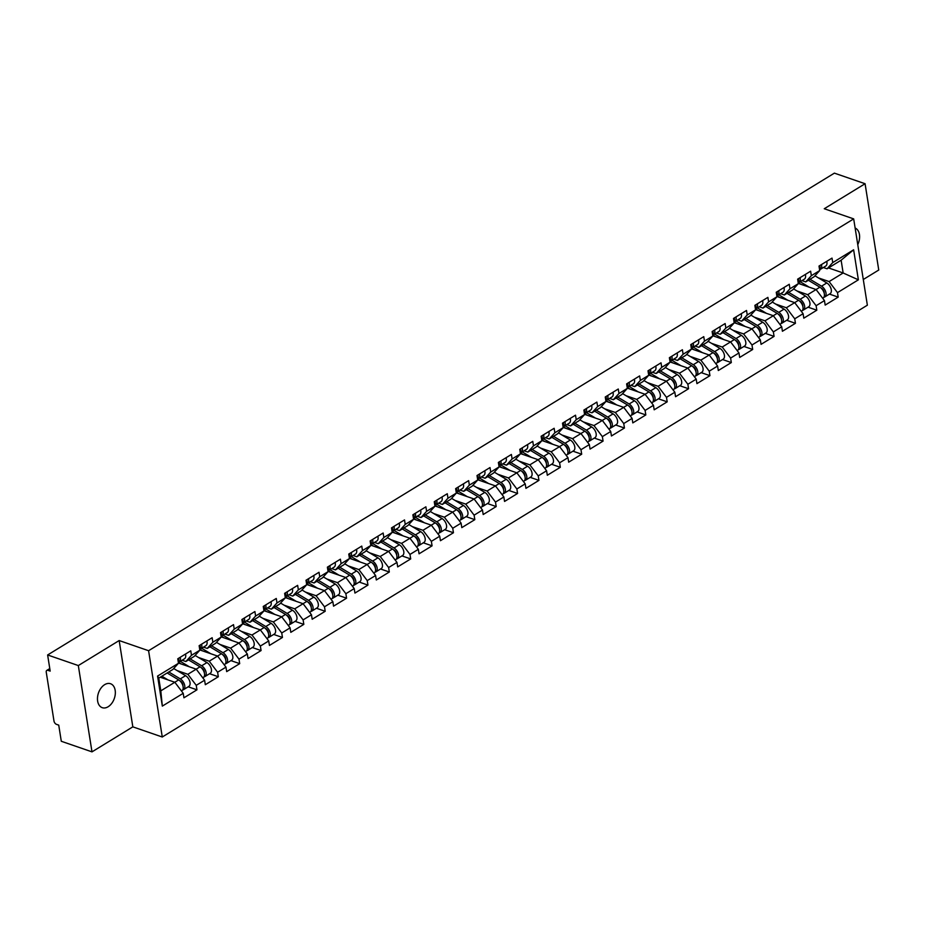 <?xml version="1.0" encoding="UTF-8"?>
<svg xmlns="http://www.w3.org/2000/svg" width="925" height="925" viewBox="0 0 925 925"><rect width="100%" height="100%" fill="white"/><g stroke="black" fill="none" stroke-linecap="round" stroke-linejoin="round"><path stroke-width="1.39" d="M108.144 706.746A12.661 8.394 -71 0 1 102.27 707.683A12.661 8.394 -71 0 1 97.553 697.103A12.661 8.394 -71 0 1 104.652 684.662A12.661 8.394 -71 0 1 110.526 683.725A12.661 8.394 -71 0 1 115.255 694.305A12.661 8.394 -71 0 1 108.144 706.746M863.291 279.5L878.75 270.031L865.083 183.728L834.385 173.137L47.626 654.969L78.324 665.561L91.991 751.863L132.83 726.853L162.268 737.005L867.361 305.192L853.683 218.89L148.59 650.714L162.268 737.005M91.991 751.863L61.293 741.272L58.737 725.131L56.494 724.356A2.972 1.734 -121.5 0 1 53.985 721.038L46.25 672.197A2.972 1.734 -121.5 0 1 46.805 670.394L49.788 668.567M828.522 267.926L843.149 272.979L858.377 279.824L853.625 249.796L832.731 262.596L832.014 258.11L818.995 266.076L819.712 270.562L814.069 276.772L805.71 281.894L801.987 280.61M858.377 279.824L837.483 292.624L838.189 297.11L829.436 294.092M798.298 283.408L816.093 289.548L824.464 300.602L825.181 305.088L838.189 297.11M824.464 300.602L816.104 305.712L816.821 310.199L808.057 307.181M776.919 296.497L794.714 302.637L803.097 313.691L803.802 318.177L816.821 310.199M803.097 313.691L794.737 318.801L795.442 323.299L786.689 320.27M755.552 309.586L773.346 315.726L781.718 326.779L782.423 331.266L795.442 323.299M781.718 326.779L773.358 331.902L774.075 336.388L765.31 333.358M734.173 322.686L751.967 328.826L760.338 339.868L761.055 344.354L774.075 336.388M760.338 339.868L751.979 344.99L752.696 349.477L743.931 346.447M712.793 335.775L730.588 341.915L738.971 352.957L739.676 357.443L752.696 349.477M738.971 352.957L730.611 358.079L731.317 362.565L722.564 359.547M691.426 348.864L709.221 355.003L717.592 366.046L718.309 370.532L731.317 362.565M717.592 366.046L709.232 371.168L709.949 375.654L701.185 372.636M670.047 361.953L687.842 368.092L696.213 379.134L696.93 383.632L709.949 375.654M696.213 379.134L687.865 384.257L688.57 388.743L679.806 385.725M648.668 375.041L666.462 381.181L674.845 392.235L675.551 396.721L688.57 388.743M674.845 392.235L666.486 397.345L667.191 401.832L658.438 398.814M627.3 388.13L645.095 394.27L653.466 405.323L654.183 409.81L667.191 401.832M653.466 405.323L645.107 410.434L645.823 414.932L637.059 411.903M605.921 401.219L623.716 407.358L632.099 418.412L632.804 422.898L645.823 414.932M632.099 418.412L623.739 423.534L624.444 428.021L615.692 424.991M584.554 414.319L602.348 420.459L610.72 431.501L611.425 435.987L624.444 428.021M610.72 431.501L602.36 436.623L603.077 441.109L594.312 438.08M563.175 427.408L580.969 433.547L589.341 444.59L590.058 449.076L603.077 441.109M589.341 444.59L580.981 449.712L581.698 454.198L572.933 451.18M541.796 440.497L559.59 446.636L567.973 457.678L568.678 462.165L581.698 454.198M567.973 457.678L559.613 462.801L560.319 467.287L551.566 464.269M520.428 453.585L538.223 459.725L546.594 470.779L547.311 475.265L560.319 467.287M546.594 470.779L538.234 475.889L538.951 480.376L530.187 477.358M499.049 466.674L516.844 472.814L525.215 483.868L525.932 488.354L538.951 480.376M525.215 483.868L516.867 488.978L517.572 493.464L508.808 490.447M477.67 479.763L495.465 485.903L503.847 496.956L504.553 501.442L517.572 493.464M503.847 496.956L495.488 502.078L496.193 506.565L487.44 503.535M456.303 492.852L474.097 498.991L482.468 510.045L483.185 514.531L496.193 506.565M482.468 510.045L474.109 515.167L474.826 519.653L466.061 516.624M434.923 505.952L452.718 512.092L461.101 523.134L461.806 527.62L474.826 519.653M461.101 523.134L452.741 528.256L453.447 532.742L444.694 529.724M413.556 519.041L431.351 525.18L439.722 536.222L440.427 540.709L453.447 532.742M439.722 536.222L431.362 541.345L432.079 545.831L423.315 542.813M392.177 532.129L409.972 538.269L418.343 549.311L419.06 553.809L432.079 545.831M418.343 549.311L409.983 554.433L410.7 558.92L401.936 555.902M370.798 545.218L388.592 551.358L396.975 562.412L397.681 566.898L410.7 558.92M396.975 562.412L388.616 567.522L389.321 572.008L380.568 568.991M349.43 558.307L367.225 564.447L375.596 575.5L376.313 579.987L389.321 572.008M375.596 575.5L367.237 580.611L367.953 585.097L359.189 582.079M328.051 571.396L345.846 577.535L354.217 588.589L354.934 593.075L367.953 585.097M354.217 588.589L345.869 593.711L346.574 598.197L337.81 595.168M306.672 584.484L324.467 590.624L332.85 601.678L333.555 606.164L346.574 598.197M332.85 601.678L324.49 606.8L325.195 611.286L316.442 608.257M285.305 597.585L303.099 603.724L311.471 614.767L312.188 619.253L325.195 611.286M311.471 614.767L303.111 619.889L303.828 624.375L295.063 621.357M263.926 610.673L281.72 616.813L290.103 627.855L290.808 632.342L303.828 624.375M290.103 627.855L281.743 632.978L282.449 637.464L273.696 634.446M242.558 623.762L260.353 629.902L268.724 640.944L269.429 645.442L282.449 637.464M268.724 640.944L260.364 646.066L261.081 650.553L252.317 647.535M221.179 636.851L238.974 642.991L247.345 654.044L248.062 658.531L261.081 650.553M247.345 654.044L238.985 659.155L239.702 663.641L230.938 660.623M199.8 649.94L217.595 656.079L225.977 667.133L226.683 671.619L239.702 663.641M225.977 667.133L217.618 672.244L218.323 676.742L209.57 673.712M178.433 663.028L196.227 669.168L204.598 680.222L205.315 684.708L218.323 676.742M204.598 680.222L196.239 685.344L196.956 689.83L188.191 686.801M160.21 677.216L174.848 682.268L183.219 693.311L183.936 697.797L196.956 689.83M183.219 693.311L162.326 706.11L157.574 676.071L178.467 663.283L172.825 669.492L158.776 678.094L160.8 690.859L178.652 679.898L167.136 672.972M819.712 270.562L811.352 275.685L810.635 271.198L797.628 279.165L798.333 283.651L789.973 288.773L789.268 284.287L776.248 292.254L776.965 296.752L768.606 301.862L767.889 297.376L754.869 305.354L755.586 309.84L747.227 314.951L746.521 310.465L733.502 318.443L734.207 322.929L725.847 328.051L725.142 323.553L712.123 331.532L712.84 336.018L704.48 341.14L703.763 336.654L690.755 344.62L691.461 349.107L683.101 354.229L682.396 349.743L669.376 357.709L670.082 362.195L661.733 367.317L661.017 362.831L647.997 370.798L648.714 375.284L640.354 380.406L639.638 375.92L626.63 383.887L627.335 388.384L618.975 393.495L618.27 389.009L605.251 396.987L605.968 401.473L597.608 406.584L596.891 402.097L583.872 410.076L584.588 414.562L576.229 419.684L575.523 415.186L562.504 423.164L563.209 427.651L554.85 432.773L554.144 428.287L541.125 436.253L541.842 440.739L533.482 445.862L532.765 441.375L519.757 449.342L520.463 453.828L512.103 458.95L511.398 454.464L498.378 462.431L499.084 466.917L490.736 472.039L490.019 467.553L476.999 475.531L477.716 480.017L469.357 485.128L468.64 480.642L455.632 488.62L456.337 493.106L447.978 498.217L447.272 493.73L434.253 501.708L434.97 506.195L426.61 511.317L425.893 506.819L412.874 514.797L413.591 519.283L405.231 524.406L404.526 519.919L391.506 527.886L392.212 532.372L383.852 537.494L383.147 533.008L370.127 540.975L370.844 545.461L362.484 550.583L361.767 546.097L348.76 554.063L349.465 558.55L341.105 563.672L340.4 559.186L327.381 567.164L328.086 571.65L319.738 576.761L319.021 572.274L306.002 580.252L306.718 584.739L298.359 589.849L297.642 585.363L284.634 593.341L285.339 597.827L276.98 602.95L276.274 598.463L263.255 606.43L263.972 610.916L255.612 616.038L254.895 611.552L241.876 619.519L242.593 624.005L234.233 629.127L233.528 624.641L220.508 632.607L221.214 637.094L212.854 642.216L212.149 637.73L199.129 645.696L199.846 650.194L191.487 655.305L190.77 650.818L177.762 658.797L178.467 663.283M797.015 290.97L807.733 294.67L816.093 289.548M807.733 294.67L816.104 305.712M811.352 275.685L805.71 281.894M775.636 304.059L786.354 307.759L798.518 300.278L787.013 293.352M798.333 283.651L792.69 289.872L784.331 294.983L780.607 293.699M786.354 307.759L794.737 318.801M789.973 288.773L784.331 294.983M754.268 317.148L764.987 320.848L773.346 315.726M776.965 296.752L771.323 302.961L762.963 308.071L759.228 306.788M764.987 320.848L773.358 331.902M768.606 301.862L762.963 308.071M732.889 330.237L743.607 333.937L751.967 328.826M755.586 309.84L749.944 316.049L741.584 321.172L737.861 319.877M743.607 333.937L751.979 344.99M747.227 314.951L741.584 321.172M711.522 343.337L722.228 347.025L734.392 339.544L722.888 332.618M734.207 322.929L728.565 329.138L720.205 334.26L716.482 332.977M722.228 347.025L730.611 358.079M725.847 328.051L720.205 334.26M690.143 356.426L700.861 360.126L709.221 355.003M712.84 336.018L707.197 342.227L698.837 347.349L695.103 346.066M700.861 360.126L709.232 371.168M704.48 341.14L698.837 347.349M668.763 369.514L679.482 373.214L687.842 368.092M691.461 349.107L685.818 355.316L677.458 360.438L673.735 359.154M679.482 373.214L687.865 384.257M683.101 354.229L677.458 360.438M647.396 382.603L658.114 386.303L666.462 381.181M670.082 362.195L664.439 368.416L656.091 373.527L652.356 372.243M658.114 386.303L666.486 397.345M661.733 367.317L656.091 373.527M626.017 395.692L636.735 399.392L648.888 391.911L637.383 384.985M648.714 375.284L643.072 381.505L634.712 386.615L630.989 385.332M636.735 399.392L645.107 410.434M640.354 380.406L634.712 386.615M604.638 408.781L615.356 412.481L623.716 407.358M627.335 388.384L621.692 394.593L613.333 399.716L609.61 398.421M615.356 412.481L623.739 423.534M618.975 393.495L613.333 399.716M583.27 421.869L593.989 425.569L602.348 420.459M605.968 401.473L600.325 407.682L591.965 412.804L588.231 411.509M593.989 425.569L602.36 436.623M597.608 406.584L591.965 412.804M561.891 434.97L572.61 438.658L580.969 433.547M584.588 414.562L578.946 420.771L570.586 425.893L566.863 424.61M572.61 438.658L580.981 449.712M576.229 419.684L570.586 425.893M540.524 448.058L551.231 451.758L559.59 446.636M563.209 427.651L557.567 433.86L549.219 438.982L545.484 437.698M551.231 451.758L559.613 462.801M554.85 432.773L549.219 438.982M519.145 461.147L529.863 464.847L538.223 459.725M541.842 440.739L536.199 446.948L527.84 452.071L524.105 450.787M529.863 464.847L538.234 475.889M533.482 445.862L527.84 452.071M497.766 474.236L508.484 477.936L516.844 472.814M520.463 453.828L514.82 460.049L506.461 465.159L502.738 463.876M508.484 477.936L516.867 488.978M512.103 458.95L506.461 465.159M476.398 487.325L487.117 491.025L499.269 483.544L487.764 476.618M499.084 466.917L493.441 473.137L485.093 478.248L481.358 476.965M487.117 491.025L495.488 502.078M490.736 472.039L485.093 478.248M455.019 500.413L465.738 504.113L474.097 498.991M477.716 480.017L472.074 486.226L463.714 491.348L459.991 490.053M465.738 504.113L474.109 515.167M469.357 485.128L463.714 491.348M433.64 513.502L444.358 517.202L452.718 512.092M456.337 493.106L450.695 499.315L442.335 504.437L438.612 503.142M444.358 517.202L452.741 528.256M447.978 498.217L442.335 504.437M412.272 526.602L422.991 530.291L431.351 525.18M434.97 506.195L429.327 512.404L420.967 517.526L417.233 516.243M422.991 530.291L431.362 541.345M426.61 511.317L420.967 517.526M390.893 539.691L401.612 543.391L409.972 538.269M413.591 519.283L407.948 525.493L399.588 530.615L395.865 529.331M401.612 543.391L409.983 554.433M405.231 524.406L399.588 530.615M369.526 552.78L380.233 556.48L388.592 551.358M392.212 532.372L386.569 538.581L378.221 543.703L374.486 542.42M380.233 556.48L388.616 567.522M383.852 537.494L378.221 543.703M348.147 565.869L358.865 569.569L367.225 564.447M370.844 545.461L365.202 551.682L356.842 556.792L353.107 555.509M358.865 569.569L367.237 580.611M362.484 550.583L356.842 556.792M326.768 578.957L337.486 582.658L349.65 575.177L338.134 568.251M349.465 558.55L343.822 564.77L335.463 569.881L331.74 568.597M337.486 582.658L345.869 593.711M341.105 563.672L335.463 569.881M305.4 592.046L316.119 595.746L328.271 588.265L316.766 581.339M328.086 571.65L322.443 577.859L314.095 582.981L310.361 581.686M316.119 595.746L324.49 606.8M319.738 576.761L314.095 582.981M284.021 605.147L294.74 608.835L303.099 603.724M306.718 584.739L301.076 590.948L292.716 596.07L288.993 594.775M294.74 608.835L303.111 619.889M298.359 589.849L292.716 596.07M262.642 618.235L273.361 621.924L281.72 616.813M285.339 597.827L279.697 604.037L271.337 609.159L267.614 607.875M273.361 621.924L281.743 632.978M276.98 602.95L271.337 609.159M241.275 631.324L251.993 635.024L260.353 629.902M263.972 610.916L258.329 617.125L249.97 622.247L246.235 620.964M251.993 635.024L260.364 646.066M255.612 616.038L249.97 622.247M219.896 644.413L230.614 648.113L238.974 642.991M242.593 624.005L236.95 630.214L228.591 635.336L224.867 634.053M230.614 648.113L238.985 659.155M234.233 629.127L228.591 635.336M198.528 657.502L209.235 661.202L217.595 656.079M221.214 637.094L215.571 643.314L207.223 648.425L203.488 647.142M209.235 661.202L217.618 672.244M212.854 642.216L207.223 648.425M177.149 670.59L187.867 674.29L196.227 669.168M199.846 650.194L194.204 656.403L185.844 661.514L182.109 660.23M187.867 674.29L196.239 685.344M191.487 655.305L185.844 661.514M49.881 669.145L47.938 670.336L50.181 671.111L47.626 654.969M47.938 670.336A2.972 1.734 -121.5 0 0 46.805 670.394M160.8 690.859L162.326 706.11M157.574 676.071L158.776 678.094M865.083 183.728L824.256 208.738L853.683 218.89M132.83 726.853L119.163 640.551L78.324 665.561M119.163 640.551L148.59 650.714M818.394 277.882L829.112 281.582L843.149 272.979L841.126 260.202L827.089 268.805L823.354 267.522M829.112 281.582L837.483 292.624M832.731 262.596L827.089 268.805M853.625 249.796L841.126 260.202M855.139 228.036A12.661 8.394 -71 0 1 857.764 244.662M178.571 658.288A6.533 3.816 58.5 0 1 178.305 662.254M180.225 657.282A6.533 3.816 58.5 0 1 179.173 662.034A6.533 3.816 58.5 0 1 178.317 662.346M185.497 654.056A6.533 3.816 58.5 0 1 184.445 658.808L179.173 662.034M182.179 682.997L181.531 682.777M182.607 689.981A6.533 3.816 -121.5 0 0 183.543 689.657A6.533 3.816 -121.5 0 0 184.491 684.546A6.533 3.816 -121.5 0 0 180.294 678.892L168.789 671.966M183.543 689.657L188.816 686.419A6.533 3.816 -121.5 0 0 189.764 681.309A6.533 3.816 -121.5 0 0 185.567 675.666L173.703 668.521M179.496 680.499L180.225 680.939A3.954 2.312 58.5 0 1 182.977 686.003M181.427 690.94L181.901 690.663A6.533 3.816 -121.5 0 0 182.849 685.552A6.533 3.816 -121.5 0 0 178.652 679.898M168.015 679.91L161.863 676.198M199.973 645.292A3.954 2.312 -121.5 0 0 199.985 645.176A6.533 3.816 58.5 0 1 199.684 649.165M201.592 644.193A6.533 3.816 58.5 0 1 200.54 648.945A6.533 3.816 58.5 0 1 199.696 649.257M206.865 640.967A6.533 3.816 58.5 0 1 205.812 645.719L200.54 648.945M221.329 632.11A6.533 3.816 58.5 0 1 221.052 636.076M222.971 631.104A6.533 3.816 58.5 0 1 221.919 635.857A6.533 3.816 58.5 0 1 221.075 636.169M228.244 627.867A6.533 3.816 58.5 0 1 227.192 632.631L221.919 635.857M242.697 619.022A6.533 3.816 58.5 0 1 242.431 622.976M244.339 618.016A6.533 3.816 58.5 0 1 243.287 622.768A6.533 3.816 58.5 0 1 242.442 623.08M249.623 614.778A6.533 3.816 58.5 0 1 248.571 619.53L243.287 622.768M264.099 606.025A3.954 2.312 -121.5 0 0 264.111 605.91A6.533 3.816 58.5 0 1 263.798 609.887M265.718 604.927A6.533 3.816 58.5 0 1 264.666 609.679A6.533 3.816 58.5 0 1 263.822 609.98M270.99 601.689A6.533 3.816 58.5 0 1 269.938 606.442L264.666 609.679M285.443 592.832A6.533 3.816 58.5 0 1 285.178 596.798M287.097 591.827A6.533 3.816 58.5 0 1 286.045 596.59A6.533 3.816 58.5 0 1 285.189 596.891M292.369 588.601A6.533 3.816 58.5 0 1 291.317 593.353L286.045 596.59M203.546 669.908L202.91 669.688M203.986 676.88A6.533 3.816 -121.5 0 0 204.922 676.557A6.533 3.816 -121.5 0 0 205.87 671.457A6.533 3.816 -121.5 0 0 201.662 665.803L190.157 658.878M204.922 676.557L210.195 673.331A6.533 3.816 -121.5 0 0 211.143 668.22A6.533 3.816 -121.5 0 0 206.946 662.566L195.083 655.432M200.864 667.399L201.604 667.85A3.954 2.312 58.5 0 1 204.344 672.914M202.806 677.852L203.269 677.574A6.533 3.816 -121.5 0 0 204.228 672.463A6.533 3.816 -121.5 0 0 200.02 666.809L188.515 659.883M189.394 666.809L180.306 661.34M178.467 662.323L181.288 664.023M224.925 656.819L224.289 656.6M225.353 663.792A6.533 3.816 -121.5 0 0 226.29 663.468A6.533 3.816 -121.5 0 0 227.249 658.369A6.533 3.816 -121.5 0 0 223.041 652.715L211.536 645.789M226.29 663.468L231.562 660.242A6.533 3.816 -121.5 0 0 232.522 655.131A6.533 3.816 -121.5 0 0 228.313 649.477L216.462 642.343M222.243 654.31L222.983 654.761A3.954 2.312 58.5 0 1 225.723 659.826M224.185 664.763L224.648 664.474A6.533 3.816 -121.5 0 0 225.596 659.375A6.533 3.816 -121.5 0 0 221.399 653.721L209.894 646.795M210.761 653.721L201.673 648.252M199.835 649.234L202.656 650.923M246.304 643.731L245.657 643.511M246.732 650.703A6.533 3.816 -121.5 0 0 247.669 650.379A6.533 3.816 -121.5 0 0 248.617 645.268A6.533 3.816 -121.5 0 0 244.42 639.614L232.915 632.688M247.669 650.379L252.941 647.153A6.533 3.816 -121.5 0 0 253.889 642.043A6.533 3.816 -121.5 0 0 249.692 636.388L237.829 629.254M243.622 641.222L244.35 641.661A3.954 2.312 58.5 0 1 247.102 646.725M245.553 651.674L246.027 651.385A6.533 3.816 -121.5 0 0 246.975 646.286A6.533 3.816 -121.5 0 0 242.766 640.632L231.262 633.706M232.14 640.632L223.052 635.163M221.214 636.134L224.035 637.834M267.672 630.642L267.036 630.422M268.111 637.614A6.533 3.816 -121.5 0 0 269.036 637.29A6.533 3.816 -121.5 0 0 269.996 632.18A6.533 3.816 -121.5 0 0 265.787 626.526L254.282 619.6M269.036 637.29L274.32 634.064A6.533 3.816 -121.5 0 0 275.268 628.954A6.533 3.816 -121.5 0 0 271.071 623.3L259.208 616.154M264.989 628.133L265.729 628.572A3.954 2.312 58.5 0 1 268.47 633.637M266.932 638.585L267.394 638.296A6.533 3.816 -121.5 0 0 268.354 633.186A6.533 3.816 -121.5 0 0 264.145 627.532L252.641 620.606M253.519 627.543L244.42 622.074M242.593 623.045L245.403 624.745M289.051 617.553L288.415 617.333M289.479 624.525A6.533 3.816 -121.5 0 0 290.415 624.202A6.533 3.816 -121.5 0 0 291.363 619.091A6.533 3.816 -121.5 0 0 287.166 613.437L275.662 606.511M290.415 624.202L295.688 620.964A6.533 3.816 -121.5 0 0 296.647 615.865A6.533 3.816 -121.5 0 0 292.439 610.211L280.576 603.065M286.368 615.044L287.097 615.483A3.954 2.312 58.5 0 1 289.849 620.548M288.299 625.497L288.773 625.207A6.533 3.816 -121.5 0 0 289.722 620.097A6.533 3.816 -121.5 0 0 285.524 614.443L274.02 607.517M274.887 614.454L265.799 608.985M263.96 609.957L266.782 611.656M306.822 579.744A6.533 3.816 58.5 0 1 306.557 583.71M308.464 578.738A6.533 3.816 58.5 0 1 307.412 583.49A6.533 3.816 58.5 0 1 306.568 583.802M313.748 575.512A6.533 3.816 58.5 0 1 312.696 580.264L307.412 583.49M310.43 604.453L309.783 604.233M310.858 611.437A6.533 3.816 -121.5 0 0 311.794 611.113A6.533 3.816 -121.5 0 0 312.743 606.002A6.533 3.816 -121.5 0 0 308.545 600.348L297.029 593.422M311.794 611.113L317.067 607.875A6.533 3.816 -121.5 0 0 318.015 602.776A6.533 3.816 -121.5 0 0 313.818 597.122L301.955 589.977M307.736 601.955L308.476 602.395A3.954 2.312 58.5 0 1 311.216 607.459M309.678 612.408L310.141 612.119A6.533 3.816 -121.5 0 0 311.101 607.008A6.533 3.816 -121.5 0 0 306.892 601.354L295.387 594.428M296.266 601.366L287.178 595.885M285.339 596.868L288.161 598.567M328.202 566.655A6.533 3.816 58.5 0 1 327.924 570.621M329.843 565.649A6.533 3.816 58.5 0 1 328.791 570.401A6.533 3.816 58.5 0 1 327.947 570.713M335.116 562.423A6.533 3.816 58.5 0 1 334.064 567.175L328.791 570.401M331.797 591.364L331.162 591.144M332.237 598.336A6.533 3.816 -121.5 0 0 333.162 598.024A6.533 3.816 -121.5 0 0 334.122 592.913A6.533 3.816 -121.5 0 0 329.913 587.259L318.408 580.333M333.162 598.024L338.434 594.787A6.533 3.816 -121.5 0 0 339.394 589.676A6.533 3.816 -121.5 0 0 335.185 584.022L323.334 576.888M329.115 588.855L329.855 589.306A3.954 2.312 58.5 0 1 332.595 594.37M331.058 599.308L331.52 599.03A6.533 3.816 -121.5 0 0 332.468 593.919A6.533 3.816 -121.5 0 0 328.271 588.265M317.645 588.277L308.545 582.796M306.707 583.779L309.528 585.479M349.592 553.659A3.954 2.312 -121.5 0 0 349.604 553.543A6.533 3.816 58.5 0 1 349.303 557.532M351.222 552.56A6.533 3.816 58.5 0 1 350.17 557.312A6.533 3.816 58.5 0 1 349.315 557.625M356.495 549.334A6.533 3.816 58.5 0 1 355.443 554.087L350.17 557.312M353.177 578.275L352.529 578.056M353.604 585.248A6.533 3.816 -121.5 0 0 354.541 584.924A6.533 3.816 -121.5 0 0 355.489 579.825A6.533 3.816 -121.5 0 0 351.292 574.171L339.787 567.245M354.541 584.924L359.813 581.698A6.533 3.816 -121.5 0 0 360.762 576.587A6.533 3.816 -121.5 0 0 356.564 570.933L344.701 563.799M350.494 575.766L351.222 576.217A3.954 2.312 58.5 0 1 353.974 581.282M352.425 586.219L352.899 585.941A6.533 3.816 -121.5 0 0 353.847 580.831A6.533 3.816 -121.5 0 0 349.65 575.177M339.012 575.177L329.924 569.707M328.086 570.69L330.907 572.39M370.948 540.477A6.533 3.816 58.5 0 1 370.682 544.432M372.59 539.472A6.533 3.816 58.5 0 1 371.538 544.224A6.533 3.816 58.5 0 1 370.694 544.536M377.863 536.234A6.533 3.816 58.5 0 1 376.81 540.998L371.538 544.224M374.544 565.187L373.908 564.967M374.983 572.159A6.533 3.816 -121.5 0 0 375.92 571.835A6.533 3.816 -121.5 0 0 376.868 566.736A6.533 3.816 -121.5 0 0 372.659 561.082L361.155 554.156M375.92 571.835L381.192 568.609A6.533 3.816 -121.5 0 0 382.141 563.498A6.533 3.816 -121.5 0 0 377.943 557.844L366.08 550.71M371.862 562.678L372.602 563.117A3.954 2.312 58.5 0 1 375.342 568.181M373.804 573.13L374.267 572.841A6.533 3.816 -121.5 0 0 375.226 567.742A6.533 3.816 -121.5 0 0 371.017 562.088L359.513 555.162M360.392 562.088L351.303 556.619M349.465 557.602L352.286 559.29M392.327 527.389A6.533 3.816 58.5 0 1 392.05 531.343M393.969 526.383A6.533 3.816 58.5 0 1 392.917 531.135A6.533 3.816 58.5 0 1 392.073 531.447M399.242 523.145A6.533 3.816 58.5 0 1 398.189 527.898L392.917 531.135M395.923 552.098L395.287 551.878M396.351 559.07A6.533 3.816 -121.5 0 0 397.288 558.746A6.533 3.816 -121.5 0 0 398.247 553.636A6.533 3.816 -121.5 0 0 394.038 547.982L382.534 541.056M397.288 558.746L402.56 555.52A6.533 3.816 -121.5 0 0 403.52 550.41A6.533 3.816 -121.5 0 0 399.311 544.756L387.459 537.622M393.241 549.589L393.981 550.028A3.954 2.312 58.5 0 1 396.721 555.092M395.183 560.041L395.646 559.752A6.533 3.816 -121.5 0 0 396.594 554.653A6.533 3.816 -121.5 0 0 392.397 548.999L380.892 542.073M381.759 548.999L372.671 543.53M370.833 544.501L373.654 546.201M413.718 514.393A3.954 2.312 -121.5 0 0 413.729 514.277A6.533 3.816 58.5 0 1 413.429 518.254M415.337 513.294A6.533 3.816 58.5 0 1 414.284 518.046A6.533 3.816 58.5 0 1 413.44 518.347M420.621 510.057A6.533 3.816 58.5 0 1 419.568 514.809L414.284 518.046M417.302 539.009L416.655 538.789M417.73 545.981A6.533 3.816 -121.5 0 0 418.667 545.658A6.533 3.816 -121.5 0 0 419.615 540.547A6.533 3.816 -121.5 0 0 415.417 534.893L403.913 527.967M418.667 545.658L423.939 542.432A6.533 3.816 -121.5 0 0 424.887 537.321A6.533 3.816 -121.5 0 0 420.69 531.667L408.827 524.521M414.62 536.5L415.348 536.939A3.954 2.312 58.5 0 1 418.1 542.004M416.551 546.952L417.025 546.663A6.533 3.816 -121.5 0 0 417.973 541.553A6.533 3.816 -121.5 0 0 413.764 535.899L402.259 528.973M403.138 535.91L394.05 530.441M392.212 531.413L395.033 533.112M435.097 501.304A3.954 2.312 -121.5 0 0 435.108 501.188A6.533 3.816 58.5 0 1 434.796 505.166M436.716 500.194A6.533 3.816 58.5 0 1 435.663 504.946A6.533 3.816 58.5 0 1 434.819 505.258M441.988 496.968A6.533 3.816 58.5 0 1 440.936 501.72L435.663 504.946M438.67 525.92L438.034 525.701M439.109 532.893A6.533 3.816 -121.5 0 0 440.034 532.569A6.533 3.816 -121.5 0 0 440.994 527.458A6.533 3.816 -121.5 0 0 436.785 521.804L425.28 514.878M440.034 532.569L445.318 529.331A6.533 3.816 -121.5 0 0 446.266 524.232A6.533 3.816 -121.5 0 0 442.069 518.578L430.206 511.433M435.987 523.411L436.727 523.851A3.954 2.312 58.5 0 1 439.467 528.915M437.93 533.864L438.392 533.575A6.533 3.816 -121.5 0 0 439.352 528.464A6.533 3.816 -121.5 0 0 435.143 522.81L423.638 515.884M424.517 522.822L415.417 517.352M413.591 518.324L416.4 520.023M456.441 488.111A6.533 3.816 58.5 0 1 456.175 492.077M458.095 487.105A6.533 3.816 58.5 0 1 457.042 491.857A6.533 3.816 58.5 0 1 456.187 492.169M463.367 483.879A6.533 3.816 58.5 0 1 462.315 488.631L457.042 491.857M460.049 512.82L459.413 512.6M460.477 519.804A6.533 3.816 -121.5 0 0 461.413 519.48A6.533 3.816 -121.5 0 0 462.361 514.369A6.533 3.816 -121.5 0 0 458.164 508.715L446.659 501.789M461.413 519.48L466.686 516.243A6.533 3.816 -121.5 0 0 467.645 511.143A6.533 3.816 -121.5 0 0 463.437 505.489L451.573 498.344M457.366 510.322L458.095 510.762A3.954 2.312 58.5 0 1 460.847 515.826M459.297 520.763L459.771 520.486A6.533 3.816 -121.5 0 0 460.719 515.375A6.533 3.816 -121.5 0 0 456.522 509.721L445.017 502.795M445.885 509.733L436.797 504.252M434.958 505.235L437.779 506.935M477.82 475.022A6.533 3.816 58.5 0 1 477.554 478.988M479.462 474.016A6.533 3.816 58.5 0 1 478.41 478.768A6.533 3.816 58.5 0 1 477.566 479.081M484.746 470.79A6.533 3.816 58.5 0 1 483.694 475.542L478.41 478.768M481.428 499.731L480.78 499.512M481.856 506.703A6.533 3.816 -121.5 0 0 482.792 506.391A6.533 3.816 -121.5 0 0 483.74 501.281A6.533 3.816 -121.5 0 0 479.543 495.627L468.027 488.701M482.792 506.391L488.065 503.154A6.533 3.816 -121.5 0 0 489.013 498.043A6.533 3.816 -121.5 0 0 484.816 492.389L472.953 485.255M478.734 497.222L479.474 497.673A3.954 2.312 58.5 0 1 482.214 502.738M480.676 507.675L481.139 507.397A6.533 3.816 -121.5 0 0 482.098 502.287A6.533 3.816 -121.5 0 0 477.89 496.632L466.385 489.707M467.264 496.644L458.176 491.163M456.337 492.146L459.158 493.846M499.222 462.026A3.954 2.312 -121.5 0 0 499.234 461.91A6.533 3.816 58.5 0 1 498.922 465.899M500.841 460.928A6.533 3.816 58.5 0 1 499.789 465.68A6.533 3.816 58.5 0 1 498.945 465.992M506.114 457.702A6.533 3.816 58.5 0 1 505.062 462.454L499.789 465.68M502.795 486.642L502.159 486.423M503.235 493.615A6.533 3.816 -121.5 0 0 504.16 493.291A6.533 3.816 -121.5 0 0 505.119 488.192A6.533 3.816 -121.5 0 0 500.911 482.538L489.406 475.612M504.16 493.291L509.432 490.065A6.533 3.816 -121.5 0 0 510.392 484.954A6.533 3.816 -121.5 0 0 506.183 479.3L494.332 472.166M500.113 484.133L500.853 484.584A3.954 2.312 58.5 0 1 503.593 489.649M502.055 494.586L502.518 494.297A6.533 3.816 -121.5 0 0 503.466 489.198A6.533 3.816 -121.5 0 0 499.269 483.544M488.643 483.544L479.543 478.075M477.705 479.058L480.526 480.746M520.567 448.845A6.533 3.816 58.5 0 1 520.301 452.799M522.22 447.839A6.533 3.816 58.5 0 1 521.168 452.591A6.533 3.816 58.5 0 1 520.312 452.903M527.493 444.601A6.533 3.816 58.5 0 1 526.441 449.353L521.168 452.591M524.174 473.554L523.527 473.334M524.602 480.526A6.533 3.816 -121.5 0 0 525.539 480.202A6.533 3.816 -121.5 0 0 526.487 475.103A6.533 3.816 -121.5 0 0 522.29 469.449L510.785 462.523M525.539 480.202L530.811 476.976A6.533 3.816 -121.5 0 0 531.759 471.866A6.533 3.816 -121.5 0 0 527.562 466.212L515.699 459.078M521.492 471.045L522.22 471.484A3.954 2.312 58.5 0 1 524.972 476.548M523.423 481.497L523.897 481.208A6.533 3.816 -121.5 0 0 524.845 476.109A6.533 3.816 -121.5 0 0 520.648 470.455L509.132 463.529M510.01 470.455L500.922 464.986M499.084 465.957L501.905 467.657M541.946 435.756A6.533 3.816 58.5 0 1 541.68 439.71M543.588 434.75A6.533 3.816 58.5 0 1 542.536 439.502A6.533 3.816 58.5 0 1 541.692 439.814M548.86 431.512A6.533 3.816 58.5 0 1 547.808 436.265L542.536 439.502M545.542 460.465L544.906 460.245M545.981 467.437A6.533 3.816 -121.5 0 0 546.918 467.113A6.533 3.816 -121.5 0 0 547.866 462.003A6.533 3.816 -121.5 0 0 543.657 456.349L532.153 449.423M546.918 467.113L552.19 463.887A6.533 3.816 -121.5 0 0 553.138 458.777A6.533 3.816 -121.5 0 0 548.941 453.123L537.078 445.989M542.859 457.956L543.599 458.395A3.954 2.312 58.5 0 1 546.34 463.46M544.802 468.408L545.264 468.119A6.533 3.816 -121.5 0 0 546.224 463.009A6.533 3.816 -121.5 0 0 542.015 457.366L530.511 450.44M531.389 457.366L522.301 451.897M520.463 452.868L523.284 454.568M563.348 422.76A3.954 2.312 -121.5 0 0 563.348 422.644A6.533 3.816 58.5 0 1 563.048 426.622M564.967 421.65A6.533 3.816 58.5 0 1 563.915 426.413A6.533 3.816 58.5 0 1 563.071 426.714M570.239 418.424A6.533 3.816 58.5 0 1 569.187 423.176L563.915 426.413M566.921 447.376L566.285 447.157M567.349 454.348A6.533 3.816 -121.5 0 0 568.285 454.025A6.533 3.816 -121.5 0 0 569.233 448.914A6.533 3.816 -121.5 0 0 565.036 443.26L553.532 436.334M568.285 454.025L573.558 450.799A6.533 3.816 -121.5 0 0 574.518 445.688A6.533 3.816 -121.5 0 0 570.309 440.034L558.446 432.888M564.238 444.867L564.978 445.307A3.954 2.312 58.5 0 1 567.719 450.371M566.181 455.32L566.643 455.031A6.533 3.816 -121.5 0 0 567.592 449.92A6.533 3.816 -121.5 0 0 563.394 444.266L551.89 437.34M552.757 444.278L543.669 438.808M541.83 439.78L544.652 441.479M584.716 409.671A3.954 2.312 -121.5 0 0 584.727 409.555A6.533 3.816 58.5 0 1 584.427 413.533M586.334 408.561A6.533 3.816 58.5 0 1 585.282 413.313A6.533 3.816 58.5 0 1 584.438 413.625M591.618 405.335A6.533 3.816 58.5 0 1 590.566 410.087L585.282 413.313M588.3 434.288L587.653 434.056M588.728 441.26A6.533 3.816 -121.5 0 0 589.664 440.936A6.533 3.816 -121.5 0 0 590.613 435.825A6.533 3.816 -121.5 0 0 586.415 430.171L574.911 423.245M589.664 440.936L594.937 437.698A6.533 3.816 -121.5 0 0 595.885 432.599A6.533 3.816 -121.5 0 0 591.688 426.945L579.825 419.8M585.618 431.778L586.346 432.218A3.954 2.312 58.5 0 1 589.098 437.282M587.548 442.231L588.023 441.942A6.533 3.816 -121.5 0 0 588.971 436.831A6.533 3.816 -121.5 0 0 584.762 431.177L573.257 424.251M574.136 431.189L565.048 425.72M563.209 426.691L566.031 428.391M606.072 396.478A6.533 3.816 58.5 0 1 605.794 400.444M607.713 395.472A6.533 3.816 58.5 0 1 606.661 400.224A6.533 3.816 58.5 0 1 605.817 400.537M612.986 392.246A6.533 3.816 58.5 0 1 611.934 396.998L606.661 400.224M609.668 421.187L609.032 420.967M610.107 428.171A6.533 3.816 -121.5 0 0 611.032 427.847A6.533 3.816 -121.5 0 0 611.992 422.737A6.533 3.816 -121.5 0 0 607.783 417.083L596.278 410.157M611.032 427.847L616.316 424.61A6.533 3.816 -121.5 0 0 617.264 419.511A6.533 3.816 -121.5 0 0 613.067 413.857L601.204 406.711M606.985 418.69L607.725 419.129A3.954 2.312 58.5 0 1 610.465 424.193M608.928 429.131L609.39 428.853A6.533 3.816 -121.5 0 0 610.35 423.743A6.533 3.816 -121.5 0 0 606.141 418.088L594.636 411.163M595.515 418.1L586.415 412.619M584.588 413.602L587.398 415.302M627.439 383.389A6.533 3.816 58.5 0 1 627.173 387.355M629.093 382.383A6.533 3.816 58.5 0 1 628.04 387.136A6.533 3.816 58.5 0 1 627.185 387.448M634.365 379.158A6.533 3.816 58.5 0 1 633.313 383.91L628.04 387.136M631.047 408.098L630.411 407.879M631.474 415.071A6.533 3.816 -121.5 0 0 632.411 414.758A6.533 3.816 -121.5 0 0 633.359 409.648A6.533 3.816 -121.5 0 0 629.162 403.994L617.657 397.068M632.411 414.758L637.683 411.521A6.533 3.816 -121.5 0 0 638.643 406.41A6.533 3.816 -121.5 0 0 634.434 400.756L622.571 393.622M628.364 405.589L629.093 406.04A3.954 2.312 58.5 0 1 631.844 411.105M630.295 416.042L630.769 415.764A6.533 3.816 -121.5 0 0 631.717 410.654A6.533 3.816 -121.5 0 0 627.52 405L616.015 398.074M616.882 405.011L607.794 399.531M605.956 400.513L608.777 402.213M648.841 370.393A3.954 2.312 -121.5 0 0 648.853 370.278A6.533 3.816 58.5 0 1 648.552 374.267M650.46 369.295A6.533 3.816 58.5 0 1 649.408 374.047A6.533 3.816 58.5 0 1 648.564 374.359M655.744 366.057A6.533 3.816 58.5 0 1 654.692 370.821L649.408 374.047M652.426 395.01L651.778 394.79M652.853 401.982A6.533 3.816 -121.5 0 0 653.79 401.658A6.533 3.816 -121.5 0 0 654.738 396.559A6.533 3.816 -121.5 0 0 650.541 390.905L639.025 383.979M653.79 401.658L659.062 398.432A6.533 3.816 -121.5 0 0 660.011 393.322A6.533 3.816 -121.5 0 0 655.813 387.667L643.95 380.533M649.732 392.501L650.472 392.952A3.954 2.312 58.5 0 1 653.212 398.016M651.674 402.953L652.137 402.664A6.533 3.816 -121.5 0 0 653.096 397.565A6.533 3.816 -121.5 0 0 648.888 391.911M638.262 391.911L629.173 386.442M627.335 387.425L630.156 389.113M670.197 357.212A6.533 3.816 58.5 0 1 669.92 361.166M671.839 356.206A6.533 3.816 58.5 0 1 670.787 360.958A6.533 3.816 58.5 0 1 669.943 361.27M677.112 352.968A6.533 3.816 58.5 0 1 676.059 357.721L670.787 360.958M673.793 381.921L673.157 381.701M674.232 388.893A6.533 3.816 -121.5 0 0 675.157 388.569A6.533 3.816 -121.5 0 0 676.117 383.47A6.533 3.816 -121.5 0 0 671.908 377.816L660.404 370.89M675.157 388.569L680.43 385.343A6.533 3.816 -121.5 0 0 681.39 380.233A6.533 3.816 -121.5 0 0 677.181 374.579L665.329 367.445M671.111 379.412L671.851 379.851A3.954 2.312 58.5 0 1 674.591 384.916M673.053 389.864L673.516 389.575A6.533 3.816 -121.5 0 0 674.464 384.476A6.533 3.816 -121.5 0 0 670.267 378.822L658.762 371.896M659.641 378.822L650.541 373.353M648.702 374.324L651.524 376.024M691.565 344.123A6.533 3.816 58.5 0 1 691.299 348.078M693.218 343.117A6.533 3.816 58.5 0 1 692.166 347.869A6.533 3.816 58.5 0 1 691.31 348.182M698.491 339.88A6.533 3.816 58.5 0 1 697.438 344.632L692.166 347.869M695.172 368.832L694.525 368.613M695.6 375.804A6.533 3.816 -121.5 0 0 696.537 375.481A6.533 3.816 -121.5 0 0 697.485 370.37A6.533 3.816 -121.5 0 0 693.288 364.716L681.783 357.79M696.537 375.481L701.809 372.255A6.533 3.816 -121.5 0 0 702.757 367.144A6.533 3.816 -121.5 0 0 698.56 361.49L686.697 354.356M692.49 366.323L693.218 366.762A3.954 2.312 58.5 0 1 695.97 371.827M694.421 376.776L694.895 376.487A6.533 3.816 -121.5 0 0 695.843 371.376A6.533 3.816 -121.5 0 0 691.646 365.722L680.129 358.796M681.008 365.733L671.92 360.264M670.082 361.236L672.903 362.935M712.944 331.034A6.533 3.816 58.5 0 1 712.678 334.989M714.586 330.017A6.533 3.816 58.5 0 1 713.533 334.781A6.533 3.816 58.5 0 1 712.689 335.081M719.858 326.791A6.533 3.816 58.5 0 1 718.806 331.543L713.533 334.781M716.54 355.743L715.904 355.524M716.979 362.716A6.533 3.816 -121.5 0 0 717.916 362.392A6.533 3.816 -121.5 0 0 718.864 357.281A6.533 3.816 -121.5 0 0 714.655 351.627L703.15 344.701M717.916 362.392L723.188 359.166A6.533 3.816 -121.5 0 0 724.136 354.055A6.533 3.816 -121.5 0 0 719.939 348.401L708.076 341.256M713.857 353.234L714.597 353.674A3.954 2.312 58.5 0 1 717.337 358.738M715.8 363.687L716.262 363.398A6.533 3.816 -121.5 0 0 717.222 358.287A6.533 3.816 -121.5 0 0 713.013 352.633L701.508 345.707M702.387 352.645L693.299 347.176M691.461 348.147L694.282 349.847M734.346 318.038A3.954 2.312 -121.5 0 0 734.346 317.922A6.533 3.816 58.5 0 1 734.045 321.9M735.965 316.928A6.533 3.816 58.5 0 1 734.913 321.68A6.533 3.816 58.5 0 1 734.068 321.993M741.237 313.702A6.533 3.816 58.5 0 1 740.185 318.454L734.913 321.68M737.919 342.655L737.283 342.423M738.347 349.627A6.533 3.816 -121.5 0 0 739.283 349.303A6.533 3.816 -121.5 0 0 740.231 344.192A6.533 3.816 -121.5 0 0 736.034 338.538L724.529 331.613M739.283 349.303L744.556 346.066A6.533 3.816 -121.5 0 0 745.515 340.967A6.533 3.816 -121.5 0 0 741.307 335.312L729.443 328.167M735.236 340.146L735.976 340.585A3.954 2.312 58.5 0 1 738.717 345.649M737.179 350.598L737.641 350.309A6.533 3.816 -121.5 0 0 738.589 345.198A6.533 3.816 -121.5 0 0 734.392 339.544M723.755 339.556L714.667 334.087M712.828 335.058L715.649 336.758M755.69 304.845A6.533 3.816 58.5 0 1 755.424 308.811M757.332 303.839A6.533 3.816 58.5 0 1 756.28 308.592A6.533 3.816 58.5 0 1 755.436 308.904M762.616 300.613A6.533 3.816 58.5 0 1 761.564 305.366L756.28 308.592M759.298 329.554L758.65 329.335M759.726 336.538A6.533 3.816 -121.5 0 0 760.662 336.214A6.533 3.816 -121.5 0 0 761.61 331.104A6.533 3.816 -121.5 0 0 757.413 325.45L745.908 318.524M760.662 336.214L765.935 332.977A6.533 3.816 -121.5 0 0 766.883 327.878A6.533 3.816 -121.5 0 0 762.686 322.224L750.822 315.078M756.615 327.057L757.344 327.496A3.954 2.312 58.5 0 1 760.096 332.561M758.546 337.498L759.02 337.22A6.533 3.816 -121.5 0 0 759.968 332.11A6.533 3.816 -121.5 0 0 755.76 326.456L744.255 319.53M745.134 326.467L736.046 320.987M734.207 321.969L737.028 323.669M777.069 291.757A6.533 3.816 58.5 0 1 776.792 295.722M778.711 290.751A6.533 3.816 58.5 0 1 777.659 295.503A6.533 3.816 58.5 0 1 776.815 295.815M783.984 287.525A6.533 3.816 58.5 0 1 782.932 292.277L777.659 295.503M780.665 316.466L780.029 316.246M781.105 323.438A6.533 3.816 -121.5 0 0 782.03 323.114A6.533 3.816 -121.5 0 0 782.989 318.015A6.533 3.816 -121.5 0 0 778.781 312.361L767.276 305.435M782.03 323.114L787.314 319.888A6.533 3.816 -121.5 0 0 788.262 314.778A6.533 3.816 -121.5 0 0 784.053 309.123L772.202 301.989M777.983 313.957L778.723 314.408A3.954 2.312 58.5 0 1 781.463 319.472M779.925 324.409L780.388 324.132A6.533 3.816 -121.5 0 0 781.347 319.021A6.533 3.816 -121.5 0 0 777.139 313.367L765.634 306.441M766.513 313.378L757.413 307.898M755.586 308.881L758.396 310.58M798.472 278.76A3.954 2.312 -121.5 0 0 798.472 278.645A6.533 3.816 58.5 0 1 798.171 282.634M800.09 277.662A6.533 3.816 58.5 0 1 799.038 282.414A6.533 3.816 58.5 0 1 798.183 282.726M805.363 274.424A6.533 3.816 58.5 0 1 804.311 279.188L799.038 282.414M802.044 303.377L801.408 303.157M802.472 310.349A6.533 3.816 -121.5 0 0 803.409 310.025A6.533 3.816 -121.5 0 0 804.357 304.926A6.533 3.816 -121.5 0 0 800.16 299.272L788.655 292.346M803.409 310.025L808.681 306.799A6.533 3.816 -121.5 0 0 809.641 301.689A6.533 3.816 -121.5 0 0 805.432 296.035L793.569 288.901M799.362 300.868L800.09 301.319A3.954 2.312 58.5 0 1 802.842 306.383M801.293 311.32L801.767 311.031A6.533 3.816 -121.5 0 0 802.715 305.932A6.533 3.816 -121.5 0 0 798.518 300.278M787.88 300.278L778.792 294.809M776.954 295.792L779.775 297.48M819.816 265.579A6.533 3.816 58.5 0 1 819.55 269.533M821.458 264.573A6.533 3.816 58.5 0 1 820.406 269.325A6.533 3.816 58.5 0 1 819.562 269.637M826.742 261.336A6.533 3.816 58.5 0 1 825.69 266.088L820.406 269.325M823.423 290.288L822.776 290.068M823.851 297.26A6.533 3.816 -121.5 0 0 824.788 296.937A6.533 3.816 -121.5 0 0 825.736 291.826A6.533 3.816 -121.5 0 0 821.539 286.183L810.022 279.257M824.788 296.937L830.06 293.711A6.533 3.816 -121.5 0 0 831.008 288.6A6.533 3.816 -121.5 0 0 826.811 282.946L814.948 275.812M820.729 287.779L821.469 288.218A3.954 2.312 58.5 0 1 824.21 293.283M822.672 298.232L823.134 297.942A6.533 3.816 -121.5 0 0 824.094 292.843A6.533 3.816 -121.5 0 0 819.885 287.189L808.381 280.263M809.259 287.189L800.171 281.72M798.333 282.692L801.154 284.391M180.294 678.892L185.567 675.666M201.662 665.803L206.946 662.566M196.181 669.157L200.02 666.809M223.041 652.715L228.313 649.477M217.56 656.068L221.399 653.721M244.42 639.614L249.692 636.388M238.939 642.979L242.766 640.632M265.787 626.526L271.071 623.3M260.307 629.89L264.145 627.532M287.166 613.437L292.439 610.211M281.686 616.802L285.524 614.443M308.545 600.348L313.818 597.122M303.053 603.701L306.892 601.354M329.913 587.259L335.185 584.022M351.292 574.171L356.564 570.933M372.659 561.082L377.943 557.844M367.179 564.435L371.017 562.088M394.038 547.982L399.311 544.756M388.558 551.346L392.397 548.999M415.417 534.893L420.69 531.667M409.925 538.257L413.764 535.899M436.785 521.804L442.069 518.578M431.304 525.169L435.143 522.81M458.164 508.715L463.437 505.489M452.683 512.068L456.522 509.721M479.543 495.627L484.816 492.389M474.051 498.98L477.89 496.632M500.911 482.538L506.183 479.3M522.29 469.449L527.562 466.212M516.809 472.802L520.648 470.455M543.657 456.349L548.941 453.123M538.177 459.713L542.015 457.366M565.036 443.26L570.309 440.034M559.556 446.625L563.394 444.266M586.415 430.171L591.688 426.945M580.923 433.536L584.762 431.177M607.783 417.083L613.067 413.857M602.302 420.436L606.141 418.088M629.162 403.994L634.434 400.756M623.681 407.347L627.52 405M650.541 390.905L655.813 387.667M671.908 377.816L677.181 374.579M666.428 381.169L670.267 378.822M693.288 364.716L698.56 361.49M687.807 368.081L691.646 365.722M714.655 351.627L719.939 348.401M709.174 354.992L713.013 352.633M736.034 338.538L741.307 335.312M757.413 325.45L762.686 322.224M751.921 328.803L755.76 326.456M778.781 312.361L784.053 309.123M773.3 315.714L777.139 313.367M800.16 299.272L805.432 296.035M821.539 286.183L826.811 282.946M816.047 289.537L819.885 287.189"/></g></svg>
